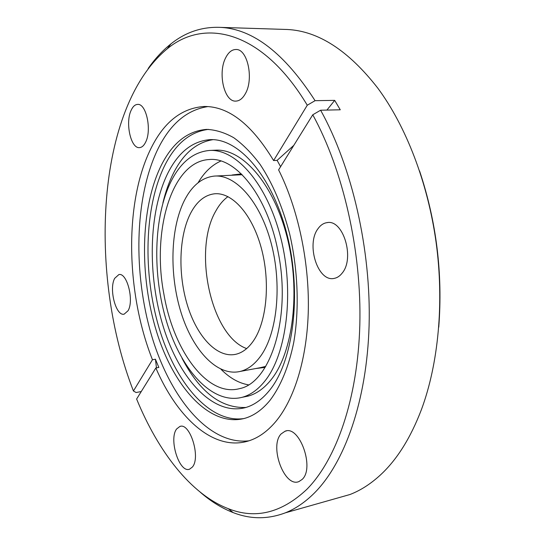 <?xml version="1.0" encoding="UTF-8"?>
<svg xmlns="http://www.w3.org/2000/svg" width="545" height="545" viewBox="0 0 545 545"><rect width="100%" height="100%" fill="white"/><g stroke="black" fill="none" stroke-linecap="round" stroke-linejoin="round"><path stroke-width="0.82" d="M342.11 273.174C355.102 258.255 343.125 218.981 327.014 222.639C323.546 223.137 320.562 225.126 318.076 228.607C305.752 244.33 317.858 282.46 334.248 278.379C337.212 277.814 339.835 276.077 342.11 273.174M245.332 93.726C254.031 79.141 247.58 48.839 236.026 49.5C231.993 49.5 228.587 52.17 225.807 57.525C217.509 72.689 224.138 102.004 235.794 101.104C239.453 100.995 242.634 98.536 245.332 93.726M145.699 142.013C151.96 129.914 146.203 103.339 137.647 104.408C135.01 104.524 132.823 106.548 131.066 110.465C125.098 122.959 130.875 148.771 139.486 147.627C141.911 147.457 143.989 145.59 145.699 142.013M128.041 310.759C134.302 300.595 127.026 272.275 118.864 274.585L114.695 278.325C108.721 288.857 115.915 316.475 124.158 314.158L128.041 310.759M192.371 467.065C200.989 457.453 189.919 422.15 179.857 426.469L176.675 428.929C168.487 439.004 179.346 473.476 189.585 469.17L192.371 467.065M302.196 479.382C314.976 467.882 299.314 424.828 285.055 431.224L281.118 433.936C269.026 446.096 284.422 488.088 298.987 481.548L302.196 479.382M335.223 498.695L349.958 494.519C360.497 490.459 370.614 483.98 380.294 475.09C396.896 459.823 410.623 437.942 421.483 409.438C438.384 363.849 444.284 302.734 436.129 242.559C427.825 182.398 405.902 126.086 377.746 88.065C348.446 50.487 318.294 30.963 287.29 29.491L283.059 29.362M160.83 166.252C140.283 208.79 139.397 276.526 156.688 332.041C173.889 387.359 210.043 427.934 245.059 418.253C254.052 415.603 262.363 409.642 269.973 400.384C280.552 386.453 288.823 366.635 293.748 342.389C299.478 309.158 298.026 269.721 289.531 233.369C282.351 206.167 272.541 183.174 260.094 164.399C251.64 153.145 242.838 144.234 233.682 137.681C224.492 132.517 215.452 129.758 206.575 129.39C187.378 130.929 172.131 143.219 160.83 166.252M207.89 106.588C186.458 109.906 169.556 124.553 157.185 150.536C134.513 198.782 133.232 272.963 151.469 335.175C169.693 397.087 208.578 445.565 248.983 440.803M208.449 129.376C190.055 131.713 175.388 143.935 164.454 166.061C144.282 207.502 142.865 273.004 158.99 327.661C175.088 382.113 209.362 423.594 244.003 418.553M269.516 390.363C293.271 361.478 302.059 294.436 287.235 235.317C272.555 176.096 238.54 137.878 209.839 139.663C192.331 141.169 178.317 152.362 167.819 173.235C148.444 212.393 147.361 275.511 163.439 327.225C179.441 378.789 213.109 416.271 245.543 407.578C254.236 405.099 262.227 399.362 269.516 390.363M212.945 139.67C196.643 142.313 183.529 153.39 173.603 172.908C169.114 181.785 165.551 191.772 162.914 202.876M243.574 397.019L248.254 396.072C256.593 393.776 264.23 388.306 271.165 379.647C293.04 352.663 300.881 291.146 287.133 237.232C273.515 183.222 242.123 148.322 215.473 150.195L209.403 150.468C193.645 151.919 180.967 162.029 171.362 180.797C153.356 216.569 152.15 274.953 166.94 322.81C181.655 370.552 212.632 404.983 242.287 397.278C250.577 394.996 258.166 389.512 265.054 380.839C286.786 353.794 294.518 292.038 280.784 237.893C267.173 183.651 235.903 148.601 209.403 150.468M200.281 492.217C210.724 501.332 221.686 508.124 233.151 512.593C250.421 519.358 267.813 519.44 285.335 512.831C295.315 508.88 304.887 502.395 314.036 493.368C344.413 463.284 366.908 401.284 369.101 325.433C371.213 249.637 351.947 166.511 320.61 110.219L340.264 109.797L334.691 100.375L326.905 110.083M293.823 145.345L277.119 160.366L273.61 160.557L307.271 105.226C262.472 30.472 204.729 17.692 167.254 48.791C95.818 107.855 88.031 274.775 133.43 390.997L136.08 392.516L141.25 391.548M273.61 160.557C251.715 124.308 228.607 106.282 204.28 106.479C181.097 108.06 162.935 122.85 149.8 150.856C124.103 205.158 126.317 293.884 152.45 359.734L155.434 359.23L158.854 367.453L155.856 367.977L136.618 399.022C158.07 451.315 190.634 494.22 228.307 508.683C255.428 519.446 281.602 513.002 306.821 489.349C336.197 459.707 357.799 399.042 359.816 325.018C361.751 251.041 343.098 169.951 312.755 114.791L320.61 110.219M277.119 160.366L280.607 166.675M155.856 367.977C177.309 418.076 213.94 451.969 248.833 440.851C258.378 437.826 267.275 431.497 275.518 421.857C294.429 399.424 307.346 357.99 308.327 309.376C309.206 260.762 297.774 208.013 278.604 169.897L312.755 114.791M260.926 355.708C254.862 364.237 247.995 369.462 240.338 371.397C217.319 376.922 192.916 350.49 181.138 312.816C169.297 275.089 170.238 228.88 184.305 200.649C191.929 185.641 201.929 177.459 214.314 176.09C235.345 174.216 259.849 200.955 270.994 242.559C282.221 284.074 277.385 332.62 260.926 355.708M227.987 196.629C223.225 200.042 219.124 204.913 215.684 211.235C192.651 250.659 211.147 336.17 246.674 348.575M190.573 213.327C196.752 201.493 204.736 194.987 214.526 193.795C231.891 192.017 251.988 213.865 261.212 247.73C270.504 281.527 266.873 321.332 253.52 340.727C248.391 348.18 242.518 352.697 235.903 354.264C217.203 358.501 197.181 336.851 187.534 305.643C177.834 274.401 178.835 236.189 190.573 213.327M278.209 252.451C267.827 196.139 235.733 156.633 209.157 159.535C171.416 161.395 151.721 231.4 163.895 294.123C173.344 350.197 207.148 397.591 239.671 388.605C270.347 382.842 291.507 317.592 278.209 252.451M220.882 161.02C211.93 164.992 204.321 172.247 198.046 182.793M220.977 369.251C229.615 377.957 238.758 383.155 248.404 384.838M307.271 105.226L315.071 100.675C284.585 53.383 253.043 28.946 220.439 27.379C202.086 26.63 185.572 32.141 170.898 43.92C162.539 50.583 154.964 58.778 148.179 68.5M315.071 100.675L334.691 100.375M182.023 358.276C199.702 391.984 220.984 408.382 245.877 407.476M133.43 390.997L152.45 359.734M438.759 327.143C442.881 273.76 436.477 221.672 419.548 170.885M155.434 359.23L156.463 367.875M265.742 366.383L259.747 367.793M214.914 176.055L242.178 174.727M232.081 175.006L241.333 173.896M265.122 367.398L255.653 368.549M327.647 222.578L327.014 222.639M180.504 426.333L179.857 426.469M286.329 430.931L285.055 431.224M248.254 396.072L242.287 397.278M349.958 494.519L285.335 512.831M240.338 371.397L259.713 367.8M214.526 193.795L215.227 193.748M209.587 159.508L209.157 159.535M228.307 508.683L233.151 512.593M287.29 29.491L220.439 27.379M167.254 48.791L170.898 43.92"/></g></svg>
